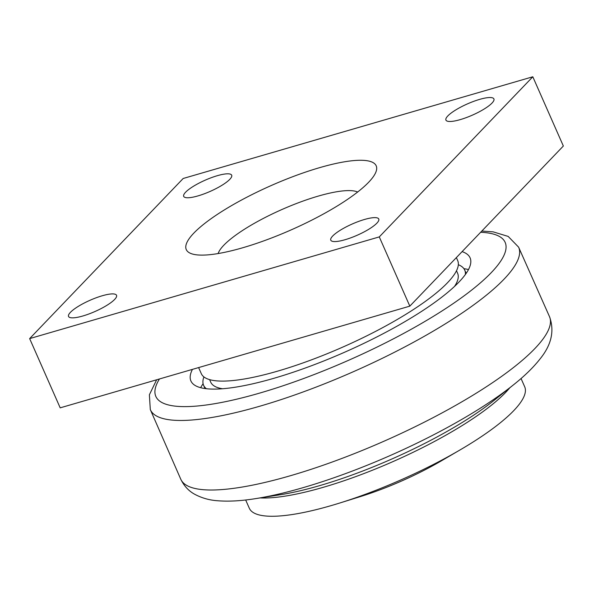 <?xml version="1.0" encoding="UTF-8"?>
<svg xmlns="http://www.w3.org/2000/svg" width="593" height="593" viewBox="0 0 593 593"><rect width="100%" height="100%" fill="white"/><g stroke="black" fill="none" stroke-linecap="round" stroke-linejoin="round"><path stroke-width="0.89" d="M242.848 247.726A103.782 24.313 156.2 0 1 186.269 249.579A103.782 24.313 156.2 0 1 271.424 185.446A103.782 24.313 156.2 0 1 376.192 165.81A103.782 24.313 156.2 0 1 242.848 247.726M409.822 306.144L563.35 146.019L532.81 76.779L379.283 236.904L409.822 306.144L60.19 407.843L29.65 338.603L183.178 178.486L532.81 76.779M479.611 99.394A26.218 6.145 156.2 0 1 493.91 98.927A26.218 6.145 156.2 0 1 472.399 115.131A26.218 6.145 156.2 0 1 445.929 120.09A26.218 6.145 156.2 0 1 479.611 99.394M364.473 219.484A26.218 6.145 156.2 0 1 378.764 219.017A26.218 6.145 156.2 0 1 357.253 235.221A26.218 6.145 156.2 0 1 330.783 240.18A26.218 6.145 156.2 0 1 364.473 219.484M102.241 295.766A26.218 6.145 156.2 0 1 116.539 295.299A26.218 6.145 156.2 0 1 95.021 311.495A26.218 6.145 156.2 0 1 68.551 316.462A26.218 6.145 156.2 0 1 102.241 295.766M217.386 175.676A26.218 6.145 156.2 0 1 231.685 175.202A26.218 6.145 156.2 0 1 210.167 191.406A26.218 6.145 156.2 0 1 183.697 196.365A26.218 6.145 156.2 0 1 217.386 175.676M379.283 236.904L29.65 338.603M456.373 257.592L457.677 260.549A140.111 32.823 156.2 0 1 277.665 371.129A140.111 32.823 156.2 0 1 201.286 373.627L198.618 367.578M218.135 253.552A77.839 18.235 156.2 0 1 218.483 252.625A77.839 18.235 156.2 0 1 318.159 196.135A77.839 18.235 156.2 0 1 356.719 191.65A77.839 18.235 156.2 0 1 357.638 192.021M509.81 387.778A150.489 35.254 156.2 0 1 393.174 461.51A150.489 35.254 156.2 0 1 260.082 497.92M460.027 449.946L441.288 460.894A101.188 23.705 156.2 0 1 360.285 496.623L339.559 503.079A150.489 35.254 -23.8 0 0 460.027 449.946A150.489 35.254 -23.8 0 0 524.694 386.777L521.054 378.527M245.672 499.981L249.312 508.238A150.489 35.254 -23.8 0 0 331.346 505.555A150.489 35.254 -23.8 0 0 339.559 503.079M456.499 270.742L457.611 273.262A134.922 31.607 156.2 0 1 454.549 286.397M222.479 388.749A134.922 31.607 156.2 0 1 210.715 382.151L209.603 379.631M458.33 264.708A142.705 33.43 156.2 0 1 464.734 270.119A142.705 33.43 156.2 0 1 465.386 274.477M206.371 388.719A142.705 33.43 156.2 0 1 203.592 385.294A142.705 33.43 156.2 0 1 203.918 376.918M463.911 268.681A152.564 35.736 156.2 0 1 468.477 269.57M200.656 387.689A152.564 35.736 156.2 0 1 203.088 383.715M513.293 384.99L493.821 400.564A155.677 36.47 156.2 0 1 280.304 494.732L255.679 498.617A187.833 44.001 -23.8 0 0 303.268 487.602A187.833 44.001 -23.8 0 0 513.293 384.99C524.597 376.021 533.611 367.215 540.342 358.565C551.52 344.666 554.588 330.716 549.533 316.721A201.487 47.195 156.2 0 1 534.842 348.588A201.487 47.195 156.2 0 1 290.629 475.66A201.487 47.195 156.2 0 1 180.828 479.337C184.141 486.09 188.811 491.093 194.823 494.332C201.939 498.098 209.596 500.24 217.787 500.759C228.742 501.641 241.373 500.922 255.679 498.617M462.095 251.625A152.564 35.736 156.2 0 1 470.086 257.829A152.564 35.736 156.2 0 1 458.989 282.023A152.564 35.736 156.2 0 1 308.775 366.741A152.564 35.736 156.2 0 1 190.909 380.965A152.564 35.736 156.2 0 1 192.443 369.372M156.648 379.787L149.384 394.782L150.303 409.578A201.264 47.143 -23.8 0 0 260.082 406.131A201.264 47.143 -23.8 0 0 504.02 279.199A201.264 47.143 -23.8 0 0 518.601 247.14L549.533 316.721M480.656 232.271A190.887 44.712 156.2 0 1 491.263 272.632A190.887 44.712 156.2 0 1 259.904 393.026A190.887 44.712 156.2 0 1 159.45 378.971M218.483 252.625L218.083 253.559M356.719 191.65L357.683 191.991M203.592 385.294L205.03 388.548M464.734 270.119L466.165 273.373M150.303 409.578L180.828 479.337M518.601 247.14L508.179 236.422L493.168 231.856L481.835 231.04"/></g></svg>
